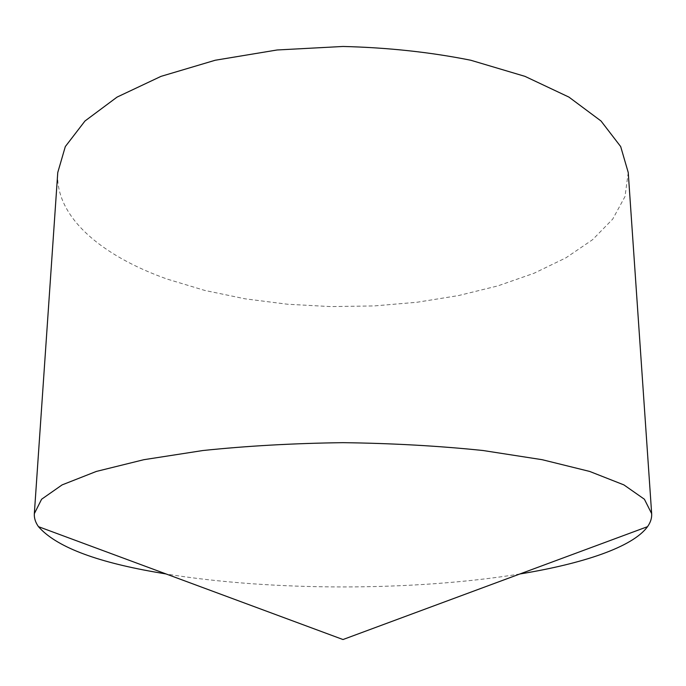 <?xml version="1.0" encoding="UTF-8"?>
<svg xmlns="http://www.w3.org/2000/svg" width="686" height="686" viewBox="0 0 686 686"><rect width="100%" height="100%" fill="white"/><g stroke="black" fill="none" stroke-linecap="round" stroke-linejoin="round"><path stroke-width="0.51" stroke-dasharray="3.43 2.57" d="M519.877 573.976C413.409 591.255 272.591 591.255 166.123 573.976M628.239 172.52L624.997 196.556L612.701 219.126L592.584 239.688L565.933 257.825L533.974 273.285L497.83 285.899L458.531 295.572L417.011 302.26L374.119 305.939L330.669 306.591L287.443 304.224L245.228 298.839L204.848 290.452L167.221 279.099C102.308 256.144 54.949 217.325 57.761 172.52"/><path stroke-width="1.03" d="M166.123 573.976L155.13 572.09C94.548 561.474 55.669 546.33 38.476 526.668C35.458 522.44 34.077 518.11 34.334 513.668L41.597 499.237L62.1 484.899L96.332 471.436L143.837 459.697L202.919 450.522C247.2 445.909 293.9 443.293 343 442.667C392.1 443.293 438.8 445.909 483.081 450.522L542.163 459.697L589.668 471.436L623.9 484.899L644.403 499.237L651.666 513.668C651.923 518.11 650.542 522.44 647.524 526.668C632.689 547.196 582.388 563.781 519.877 573.976M34.334 513.668L57.761 172.52L65.316 146.581L84.987 120.993L117.074 97.095L161.021 76.36L215.25 60.239L277.093 49.984L343 46.468C387.693 47.557 430.276 52.145 470.75 60.239L524.979 76.36L568.926 97.095L601.013 120.993L620.684 146.581L628.239 172.52L651.666 513.668M38.476 526.668L343 639.532L647.524 526.668"/></g></svg>
